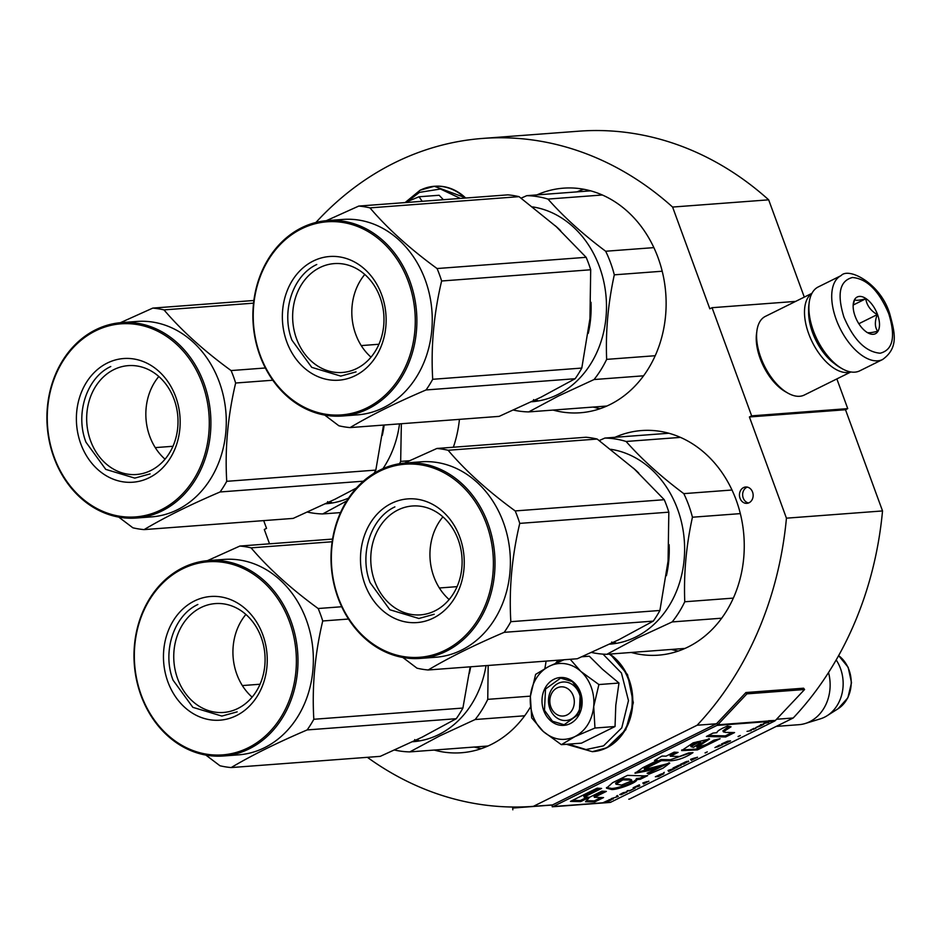 <?xml version="1.0" encoding="UTF-8"?>
<svg xmlns="http://www.w3.org/2000/svg" width="941" height="941" viewBox="0 0 941 941"><rect width="100%" height="100%" fill="white"/><g stroke="black" fill="none" stroke-linecap="round" stroke-linejoin="round"><path stroke-width="1.41" d="M804.284 297.121L768.679 199.833A334.925 279.936 -94.3 0 0 578.821 131.187L482.745 138.421A334.925 279.936 -94.3 0 0 315.917 222.464M847.735 408.629L751.647 415.851L749.412 416.969L845.5 409.735L847.735 408.629L836.855 378.905M845.5 409.735L882.529 510.939L786.441 518.173L749.412 416.969M628.753 799.18A334.925 279.936 -94.3 0 0 629.094 799.156A334.925 279.936 -94.3 0 0 629.435 799.121L793.216 717.995A334.925 279.936 -94.3 0 0 882.529 510.939M269.538 543.816L264.292 529.489L266.538 528.371L263.692 520.608M768.679 199.833L672.592 207.055A334.925 279.936 -94.3 0 0 482.745 138.421M672.592 207.055L709.832 308.801L712.066 307.695L795.627 301.402M751.647 415.851L712.066 307.695M804.579 689.518L746.919 693.858L717.736 724.805A3.505 2.929 85.7 0 1 716.948 725.405L553.155 806.531A3.505 2.929 85.7 0 1 552.238 806.79L609.886 802.45A3.505 2.929 -94.3 0 0 610.803 802.191L774.596 721.065A3.505 2.929 -94.3 0 0 775.396 720.465L804.579 689.518L803.579 688.2L745.931 692.529L716.748 723.488A1.753 1.47 85.7 0 1 716.348 723.782L697.128 725.229A334.925 279.936 -94.3 0 0 786.441 518.173M793.216 717.995L776.537 719.253M716.348 723.782L552.567 804.908L533.347 806.355L697.128 725.229M367.366 757.317A334.925 279.936 -94.3 0 0 533.006 806.378A334.925 279.936 -94.3 0 0 533.347 806.355M740.026 498.271A8.187 6.846 -94.3 0 0 746.907 503.341A8.187 6.846 -94.3 0 0 752.565 492.061A8.187 6.846 -94.3 0 0 745.684 487.003A8.187 6.846 -94.3 0 0 740.026 498.271M459.443 419.357A112.614 94.124 85.7 0 1 453.374 447.222M536.899 194.905A112.614 94.124 85.7 0 1 563.447 188.165A112.614 94.124 85.7 0 1 663.134 275.254A112.614 94.124 85.7 0 1 609.991 404.571A112.614 94.124 85.7 0 1 580.35 412.758A112.614 94.124 85.7 0 1 553.085 410.076M615.026 437.294A112.614 94.124 85.7 0 1 641.574 430.555A112.614 94.124 85.7 0 1 741.261 517.644A112.614 94.124 85.7 0 1 688.118 646.961A112.614 94.124 85.7 0 1 658.477 655.159A112.614 94.124 85.7 0 1 631.211 652.466M530.301 707.279A112.614 94.124 85.7 0 1 491.096 744.554A112.614 94.124 85.7 0 1 461.455 752.741A112.614 94.124 85.7 0 1 434.189 750.059M546.074 661.111A112.614 94.124 85.7 0 1 544.851 668.557M747.295 487.109A8.187 6.846 -94.3 0 0 743.225 498.036A8.187 6.846 -94.3 0 0 748.495 502.988M841.066 275.631L818.235 286.946A46.803 24.337 63.6 0 0 809.248 302.19L808.942 304.413A44.462 23.125 63.6 0 0 812.871 331.608A44.462 23.125 63.6 0 0 840.254 367.625L842.207 368.731A46.803 24.337 63.6 0 0 859.78 370.825L882.611 359.509C899.125 347.582 894.715 332.338 889.751 313.871C880.741 283.559 848.7 266.785 841.066 275.631A46.803 24.337 63.6 0 0 836.22 319.505A46.803 24.337 63.6 0 0 882.611 359.509M809.248 302.19A46.803 24.337 63.6 0 0 813.389 330.809A46.803 24.337 63.6 0 0 842.207 368.731M843.901 317.046C853.64 339.936 865.732 351.993 880.176 353.216C892.974 349.946 895.832 336.76 888.739 313.671C879 290.769 866.908 278.712 852.464 277.501C839.666 280.759 836.82 293.945 843.901 317.046M855.11 316.2A20.479 10.645 63.6 0 0 867.72 332.785A20.479 10.645 63.6 0 0 877.53 314.506A20.479 10.645 63.6 0 0 863.709 297.309A20.479 10.645 63.6 0 0 853.299 303.672A20.479 10.645 63.6 0 0 855.11 316.2M866.555 332.079C867.473 333.173 871.178 332.891 877.647 331.244C874.742 327.068 874.612 321.516 877.259 314.6C870.66 310.706 866.826 305.437 865.767 298.791C859.298 300.45 855.604 300.72 854.675 299.626L853.193 304.696M877.259 314.6L858.827 323.728M865.767 298.791L853.169 305.037M834.479 363.614A40.957 21.302 -116.4 0 1 812.553 332.573A40.957 21.302 -116.4 0 1 808.637 311.436M850.699 371.93A43.874 22.819 -116.4 0 1 808.719 333.796A43.874 22.819 -116.4 0 1 811.848 293.498M850.887 371.966L804.296 395.044A43.874 22.819 -116.4 0 1 787.829 393.079A43.874 22.819 -116.4 0 1 760.81 357.533A43.874 22.819 -116.4 0 1 756.929 330.691A43.874 22.819 -116.4 0 1 765.351 316.399L811.942 293.321M787.829 393.079L785.382 391.691A40.957 21.302 -116.4 0 1 760.163 358.521A40.957 21.302 -116.4 0 1 756.552 333.479L756.929 330.691M567.023 714.96A14.621 12.221 -94.3 0 0 573.269 695.893A14.621 12.221 -94.3 0 0 557.119 687.918A14.621 12.221 85.7 0 0 550.873 706.985A14.621 12.221 85.7 0 0 567.023 714.96M838.066 708.761L847.876 697.787L851.499 682.66L848.159 667.298L838.619 655.63A30.688 25.642 85.7 0 1 851.205 682.813A30.688 25.642 85.7 0 1 838.066 708.761L827.151 715.701A37.358 31.229 -94.3 0 1 824.528 717.183A37.358 31.229 85.7 0 1 820.47 718.806L805.273 723.488A40.957 34.229 85.7 0 0 809.731 721.7A40.957 34.229 -94.3 0 0 828.539 672.533M805.273 723.488A40.957 34.229 85.7 0 1 798.956 724.688L776.278 726.393M827.151 715.701A37.358 31.229 -94.3 0 0 836.184 659.935M407.653 201.374L419.486 192.364L440.459 189.012L460.396 198.422M443.376 199.704L439.129 195.257L419.051 196.763L422.191 201.303M404.842 202.609L419.051 196.763M532.971 715.854A38.028 31.782 -94.3 0 0 543.298 731.498L531.689 717.842L530.395 696.81A38.028 31.782 -94.3 0 0 532.971 715.854M549.862 708.561A19.302 16.138 85.7 0 1 563.188 682.002A19.302 16.138 85.7 0 1 579.409 693.929A19.302 16.138 85.7 0 1 566.082 720.5A19.302 16.138 85.7 0 1 549.862 708.561M603.005 654.136L621.448 673.015L628.47 700.61L621.766 727.863L603.522 745.86L585.984 749.554L568.564 744.131M557.825 662.335L560.071 660.053M543.71 710.537A23.984 20.043 85.7 0 1 553.955 679.273A23.984 20.043 85.7 0 1 580.432 692.353A23.984 20.043 85.7 0 1 570.187 723.617A23.984 20.043 85.7 0 1 543.71 710.537M615.038 726.523L594.959 728.028L593.712 706.526A38.028 31.782 -94.3 0 0 581.15 671.662L598.899 684.554L593.712 706.526C592.03 720.688 585.773 730.71 574.939 736.591L561.354 744.672L581.432 743.167L615.038 726.523L615.79 705.315L618.978 683.037L602.534 669.322L589.313 656.218L581.856 656.771M594.959 728.028L574.939 736.591C563.788 741.602 553.237 739.897 543.298 731.498L561.354 744.672M581.15 671.662L580.526 671.098A38.028 31.782 85.7 0 0 549.556 666.11L548.85 666.463A38.028 31.782 85.7 0 0 530.477 695.893L530.395 696.81M530.477 695.893L535.629 674.368L548.85 666.463M549.556 666.11L564.035 659.759M570.234 659.288L580.526 671.098M618.978 683.037L598.899 684.554M544.474 710.29L545.521 689.012L560.636 678.085L572.328 681.602L580.303 692.541L579.256 713.819L564.141 724.746L552.449 721.229L544.474 710.29M382.293 435.365A97.993 81.902 -94.3 0 0 384.151 425.026M382.952 468.665A97.993 81.902 -94.3 0 0 399.525 423.862M327.197 502.988L331.655 502.482A97.993 81.902 -94.3 0 1 329.797 502.894L329.75 502.623M329.797 502.894L326.256 503.259M329.444 501.953L327.409 502.576M348.57 498.083A97.993 81.902 85.7 0 1 325.868 503.764L325.598 503.788M340.524 512.598L322.728 513.939A108.227 90.454 85.7 0 1 307.531 512.104M322.728 513.939L346.735 500.918M399.525 463.713A108.227 90.454 -94.3 0 0 400.666 461.396L401.36 423.721M409.406 460.737L400.666 461.396M172.968 446.281L155.265 447.61M174.12 399.372A54.59 45.627 85.7 0 1 136.433 474.499A54.59 45.627 85.7 0 1 90.559 440.764A54.59 45.627 -94.3 0 1 128.247 365.637A54.59 45.627 -94.3 0 1 174.12 399.372M165.04 459.184A54.59 45.627 85.7 0 1 149.737 436.306A54.59 45.627 -94.3 0 1 158.817 376.494M175.732 396.855A62.012 51.826 -94.3 0 0 107.298 363.05A62.012 51.826 -94.3 0 0 80.808 443.881A62.012 51.826 -94.3 0 0 149.254 477.699A62.012 51.826 -94.3 0 0 175.732 396.855M202.374 383.669A96.817 80.926 85.7 0 1 161.029 509.869A96.817 80.926 85.7 0 1 54.166 457.079A96.817 80.926 -94.3 0 1 95.523 330.867A96.817 80.926 -94.3 0 1 202.374 383.669M253.564 303.155L164.005 309.895A111.156 92.9 -94.3 0 0 152.795 308.095L120.342 322.716M265.374 367.978L231.086 370.566C203.844 350.711 181.484 330.491 164.005 309.895M253.882 300.485L152.795 308.095M383.54 425.073L375.824 470.1A111.156 92.9 85.7 0 1 373.953 473.382M363.379 481.192L220.088 491.967C189.87 504.882 164.546 517.432 144.102 529.607L293.18 518.397L334.867 499.295L356.439 488.026M375.824 470.1L226.734 481.322A111.156 92.9 85.7 0 1 220.088 491.967M272.796 380.223L235.65 383.022C227.793 416.157 224.817 448.916 226.734 481.322M235.65 383.022A111.156 92.9 85.7 0 0 233.521 376.718A111.156 92.9 -94.3 0 0 231.086 370.566M121.554 322.61L136.927 321.446A97.993 81.902 -94.3 0 1 219.288 382.011A97.993 81.902 85.7 0 1 151.642 516.88L136.269 518.032A97.993 81.902 85.7 0 1 53.908 457.467A97.993 81.902 -94.3 0 1 121.554 322.61A97.993 81.902 -94.3 0 1 203.915 383.175A97.993 81.902 85.7 0 1 136.269 518.032M118.766 517.115L132.881 527.807A111.156 92.9 85.7 0 0 144.102 529.607M150.078 473.888L134.786 478.11L105.757 469.383L85.984 442.223C74.88 413.84 86.76 377.553 110.779 366.52M560.624 230.686A97.993 81.902 -94.3 0 0 555.072 225.605M653.877 247.624L605.675 251.247C582.773 234.133 563.541 216.748 547.991 199.08A108.227 90.454 -94.3 0 0 526.76 195.669L521.102 198.163M662.205 271.231L614.308 274.831A108.227 90.454 -94.3 0 0 605.675 251.247M588.266 333.337A97.993 81.902 -94.3 0 0 590.995 302.284M531.571 401.76L531.853 401.748A97.993 81.902 85.7 0 0 557.648 394.62A97.993 81.902 -94.3 0 0 605.463 291.192A97.993 81.902 -94.3 0 0 532.618 206.902M533.171 400.972L537.629 400.454A97.993 81.902 -94.3 0 1 535.77 400.866L535.723 400.595M535.77 400.866L532.23 401.231M535.417 399.925L533.382 400.56M590.701 190.847L526.76 195.669M606.898 406.03L528.701 411.911A108.227 90.454 85.7 0 1 513.504 410.088M528.701 411.911L558.601 395.938L594.053 379.541A108.227 90.454 -94.3 0 0 606.651 359.368C605.534 331.467 608.086 303.284 614.308 274.831M602.334 194.987L547.991 199.08M655.207 355.722L606.651 359.368M643.562 375.812L594.053 379.541M378.941 344.253L361.238 345.594M519.067 196.657L369.978 207.879A111.156 92.9 -94.3 0 0 358.768 206.067L507.858 194.858A111.156 92.9 -94.3 0 1 519.067 196.657L556.296 226.71L586.137 257.316A111.156 92.9 85.7 0 1 588.584 263.468A111.156 92.9 85.7 0 1 590.701 269.773L441.623 280.994C433.766 314.129 430.802 346.9 432.707 379.294A111.156 92.9 85.7 0 1 426.061 389.95L575.139 378.729A111.156 92.9 85.7 0 0 581.797 368.072L432.707 379.294M581.797 368.072L589.948 318.646L590.701 269.773M380.093 297.344A54.59 45.627 85.7 0 1 342.406 372.471A54.59 45.627 85.7 0 1 296.533 338.736A54.59 45.627 -94.3 0 1 334.22 263.609A54.59 45.627 -94.3 0 1 380.093 297.344M371.013 357.157A54.59 45.627 85.7 0 1 355.71 334.278A54.59 45.627 -94.3 0 1 364.79 274.466M381.705 294.839A62.012 51.826 -94.3 0 0 313.271 261.022A62.012 51.826 -94.3 0 0 286.782 341.854A62.012 51.826 -94.3 0 0 355.228 375.671A62.012 51.826 -94.3 0 0 381.705 294.839M408.359 281.641A96.817 80.926 85.7 0 1 367.002 407.853A96.817 80.926 85.7 0 1 260.139 355.051A96.817 80.926 -94.3 0 1 301.496 228.839A96.817 80.926 -94.3 0 1 408.359 281.641M586.137 257.316L437.059 268.538C409.817 248.683 387.457 228.463 369.978 207.879M358.768 206.067L326.315 220.688M426.061 389.95C395.843 402.854 370.519 415.404 350.076 427.59L499.153 416.369L540.84 397.267L575.139 378.729M441.623 280.994A111.156 92.9 85.7 0 0 439.494 274.69A111.156 92.9 -94.3 0 0 437.059 268.538M327.539 220.582L342.912 219.429A97.993 81.902 -94.3 0 1 425.261 279.995A97.993 81.902 85.7 0 1 357.615 414.852L342.242 416.016A97.993 81.902 85.7 0 1 259.881 355.451A97.993 81.902 -94.3 0 1 327.539 220.582A97.993 81.902 -94.3 0 1 409.888 281.147A97.993 81.902 85.7 0 1 342.242 416.016M324.739 415.087L338.866 425.779A111.156 92.9 85.7 0 0 350.076 427.59M356.051 371.871L340.76 376.094L311.742 367.355L291.957 340.195C280.853 311.812 292.733 275.525 316.764 264.503M469.371 673.321A97.993 81.902 -94.3 0 0 470.665 666.781M412.676 741.743L412.958 741.72A97.993 81.902 85.7 0 0 438.753 734.592A97.993 81.902 -94.3 0 0 486.038 665.628M414.275 740.943L418.733 740.438A97.993 81.902 -94.3 0 1 416.875 740.849L416.828 740.579M416.875 740.849L413.334 741.214M416.522 739.908L414.487 740.543M488.003 746.001L409.805 751.894A108.227 90.454 85.7 0 1 394.608 750.059M409.805 751.894L439.706 735.909L475.158 719.524A108.227 90.454 -94.3 0 0 487.756 699.351L488.179 665.463M530.453 696.14L487.756 699.351M524.666 715.795L475.158 719.524M260.045 684.236L242.343 685.566M261.198 637.328A54.59 45.627 85.7 0 1 223.511 712.455A54.59 45.627 85.7 0 1 177.637 678.72A54.59 45.627 -94.3 0 1 215.324 603.593A54.59 45.627 -94.3 0 1 261.198 637.328M252.117 697.14A54.59 45.627 85.7 0 1 236.826 674.262A54.59 45.627 -94.3 0 1 245.895 614.449M262.821 634.822A62.012 51.826 -94.3 0 0 194.375 601.005A62.012 51.826 -94.3 0 0 167.886 681.837A62.012 51.826 -94.3 0 0 236.332 715.654A62.012 51.826 -94.3 0 0 262.821 634.822M289.463 621.625A96.817 80.926 85.7 0 1 248.106 747.836A96.817 80.926 85.7 0 1 141.244 695.034A96.817 80.926 -94.3 0 1 182.601 568.823A96.817 80.926 -94.3 0 1 289.463 621.625M332.161 541.757L251.082 547.85A111.156 92.9 -94.3 0 0 239.873 546.051L207.42 560.671M341.712 606.745L318.164 608.521C290.922 588.666 268.561 568.446 251.082 547.85M332.573 539.075L239.873 546.051M470.194 666.816L462.901 708.055A111.156 92.9 85.7 0 1 456.244 718.712L307.166 729.922C276.948 742.837 251.623 755.388 231.18 767.562A111.156 92.9 85.7 0 1 219.971 765.762L205.844 755.07M231.18 767.562L380.258 756.352L421.944 737.25L456.244 718.712M462.901 708.055L313.824 719.277A111.156 92.9 85.7 0 1 307.166 729.922M348.499 619.037L322.728 620.978C314.87 654.113 311.906 686.871 313.824 719.277M322.728 620.978A111.156 92.9 85.7 0 0 320.599 614.673A111.156 92.9 -94.3 0 0 318.164 608.521M208.643 560.565L224.017 559.413A97.993 81.902 -94.3 0 1 306.366 619.978A97.993 81.902 85.7 0 1 238.72 754.835L223.346 755.999A97.993 81.902 85.7 0 1 140.985 695.434A97.993 81.902 -94.3 0 1 208.643 560.565A97.993 81.902 -94.3 0 1 290.992 621.131A97.993 81.902 85.7 0 1 223.346 755.999M237.156 711.855L221.864 716.077L192.846 707.338L173.062 680.178C161.958 651.795 173.838 615.508 197.869 604.487M638.739 473.076A97.993 81.902 -94.3 0 0 633.199 467.995M732.004 490.014L683.801 493.637C660.9 476.534 641.668 459.137 626.106 441.47A108.227 90.454 -94.3 0 0 604.887 438.059L599.229 440.553M740.332 513.621L692.435 517.221A108.227 90.454 -94.3 0 0 683.801 493.637M666.393 575.727A97.993 81.902 -94.3 0 0 669.122 544.674M609.697 644.162L609.968 644.138A97.993 81.902 85.7 0 0 635.775 637.01A97.993 81.902 -94.3 0 0 683.589 533.582A97.993 81.902 -94.3 0 0 610.733 449.292M611.297 643.362L615.755 642.844A97.993 81.902 -94.3 0 1 613.897 643.268L613.85 642.997M613.897 643.268L610.356 643.632M613.544 642.315L611.509 642.95M668.828 433.248L604.887 438.059M685.024 648.42L606.827 654.301A108.227 90.454 85.7 0 1 591.63 652.478M606.827 654.301L636.728 638.327L672.18 621.93A108.227 90.454 -94.3 0 0 684.766 601.769C683.648 573.857 686.201 545.686 692.435 517.221M680.461 437.389L626.106 441.47M733.333 598.111L684.766 601.769M721.688 618.202L672.18 621.93M457.067 586.655L439.365 587.984M597.182 439.047L448.104 450.269A111.156 92.9 -94.3 0 0 436.895 448.469L585.972 437.247A111.156 92.9 -94.3 0 1 597.182 439.047L634.422 469.1L664.264 499.706A111.156 92.9 85.7 0 1 666.698 505.858A111.156 92.9 85.7 0 1 668.828 512.163L519.75 523.384C511.892 556.519 508.916 589.289 510.834 621.683A111.156 92.9 85.7 0 1 504.188 632.34L653.266 621.119A111.156 92.9 85.7 0 0 659.912 610.474L510.834 621.683M659.912 610.474L668.075 561.036L668.828 512.163M458.22 539.734A54.59 45.627 85.7 0 1 420.533 614.861A54.59 45.627 85.7 0 1 374.659 581.126A54.59 45.627 -94.3 0 1 412.346 505.999A54.59 45.627 -94.3 0 1 458.22 539.734M449.139 599.546A54.59 45.627 85.7 0 1 433.836 576.668A54.59 45.627 -94.3 0 1 442.917 516.868M459.831 537.229A62.012 51.826 -94.3 0 0 391.397 503.411A62.012 51.826 -94.3 0 0 364.908 584.255A62.012 51.826 -94.3 0 0 433.354 618.061A62.012 51.826 -94.3 0 0 459.831 537.229M486.473 524.031A96.817 80.926 85.7 0 1 445.128 650.243A96.817 80.926 85.7 0 1 338.266 597.441A96.817 80.926 -94.3 0 1 379.623 471.241A96.817 80.926 -94.3 0 1 486.473 524.031M664.264 499.706L515.186 510.928C487.944 491.084 465.583 470.853 448.104 450.269M436.895 448.469L404.442 463.078M504.188 632.34C473.97 645.255 448.645 657.794 428.19 669.98L577.28 658.759L618.966 639.657L653.266 621.119M519.75 523.384A111.156 92.9 85.7 0 0 517.621 517.08A111.156 92.9 -94.3 0 0 515.186 510.928M405.653 462.972L421.027 461.819A97.993 81.902 -94.3 0 1 503.388 522.384A97.993 81.902 85.7 0 1 435.742 657.253L420.368 658.406A97.993 81.902 85.7 0 1 338.007 597.841A97.993 81.902 -94.3 0 1 405.653 462.972A97.993 81.902 -94.3 0 1 488.014 523.537A97.993 81.902 85.7 0 1 420.368 658.406M402.866 657.488L416.981 668.181A111.156 92.9 85.7 0 0 428.19 669.98M434.177 614.261L418.886 618.484L389.856 609.756L370.084 582.597C358.968 554.214 370.86 517.926 394.879 506.893M604.569 802.661L611.003 800.073L608.039 800.426L602.805 802.791A3.505 2.929 85.7 0 1 601.875 803.049L605.087 802.814A3.505 2.929 -94.3 0 0 606.004 802.555L604.51 802.52M603.134 802.767L607.71 800.85L603.087 802.649M725.652 732.404L723.323 731.839L731.028 726.793L727.452 726.064C720.512 728.957 716.995 731.169 716.913 732.686L712.972 733.098L706.385 736.474L725.699 736.968L734.568 732.568L725.652 732.404M720.077 738.732L713.678 740.238L706.691 744.46L696.999 747.33L709.561 739.026L693.141 742.837L681.649 750.6L697.422 749.918L720.077 738.732M648.102 767.244L661.452 760.634L670.757 760.81C678.332 760.187 685.742 757.47 692.988 752.624L688.541 752.965L679.473 756.482L670.321 756.235L678.073 752.4L674.132 752.165L666.063 756.152L661.993 756.058L654.524 760.41L657.336 760.481L642.891 767.633L635.01 773.279L647.902 770.773L660.194 766.962L647.114 773.22L648.808 774.231L663.029 768.174L669.721 763.175L644.573 769.515L648.102 767.244L647.702 766.162L661.053 759.552L670.357 759.728L690.741 752.8M644.279 775.878L627.506 775.384L612.579 782.712L606.51 788.17L610.815 789.287C614.414 791.075 638.198 782.489 636.681 779.642L640.351 779.254L647.69 775.619L644.279 775.878M601.899 791.146L589.595 797.239L585.49 801.732L594.7 801.955L603.557 797.568L594.383 797.333L606.357 791.405L601.899 791.146M570.481 801.379L580.691 801.626L589.548 797.227L584.138 797.074L601.593 788.429L597.135 788.17L570.481 801.379M609.05 799.697L613.191 798.991L609.05 799.697M611.238 798.615L618.202 796.509L617.496 795.51L616.567 795.98L617.167 796.851L611.238 798.615M622.507 793.04L619.696 794.627L621.366 794.627L627.306 791.687L622.507 793.04M627.2 790.711L629.458 790.934L635.093 788.146L630 790.499L627.2 790.711M648.867 781.324L642.844 782.959L643.55 783.959L648.784 781.124M663.875 773.69L661.629 773.855L655.359 776.76L658.559 776.525L663.817 773.526M663.346 773.008L664.275 772.349L663.346 773.008M668.028 770.479L668.733 771.479L674.991 768.385L668.028 770.479M681.202 765.221L679.308 765.104L673.038 768.009L676.238 767.762L681.037 764.774M688.706 761.504L686.812 761.387L680.543 764.28L683.754 764.045L688.541 761.057M705.115 752.976L707.314 751.883L705.08 752.847M747.036 731.357L751.177 730.651L747.036 731.357M760.657 725.923L762.445 725.064L760.128 725.44L755.67 727.675L760.657 725.923L757.423 726.97M639.433 784.794L633.14 787.77L638.857 786.288L639.786 785.817L636.928 786.029L639.433 784.794M697.516 757.223L690.565 759.328L691.259 760.328L697.516 757.223M753.141 729.451L755.87 728.322L752.553 729.157L754 728.334L750.248 730.192L753.023 729.122M722.7 744.554L717.077 747.083L716.054 746.954L719.547 745.049L714.937 747.566L722.7 744.554M725.523 743.355L730.534 740.873L727.558 741.226L721.382 744.06L725.523 743.355M738.132 736.627L740.32 735.533L738.085 736.497M763.692 724.441L760.493 724.688L763.574 724.123M768.691 722.429L768.397 721.006A3.505 2.929 85.7 0 1 767.609 721.594L763.551 723.605L768.691 722.429L768.703 720.677L768.597 721.512L774.596 721.065M722.947 730.839L728.969 726.37M725.699 736.968L725.311 735.886L732.074 732.521M708.373 735.45L725.311 735.886M696.634 746.237L708.949 738.65M681.696 749.977L696.058 749.095L717.736 739.285M661.452 760.634L661.053 759.552M648.808 774.231L648.42 773.149L669.169 762.763M644.573 769.515L644.173 768.432L647.702 766.162M647.902 770.773L647.502 769.691L659.817 765.927M635.21 772.596L647.502 769.691M657.336 760.481L656.289 759.387M670.321 756.235L669.933 755.153L675.767 752.259M640.351 779.254L639.951 778.172L644.644 775.855M636.681 779.642L636.292 778.56L639.951 778.172M610.815 789.287L610.427 788.205C614.273 789.911 637.586 781.512 636.292 778.56M606.498 787.558L610.427 788.205M594.383 797.333L593.983 796.251L604.051 791.275M594.7 801.955L594.3 800.873L601.099 797.509M586.455 800.685L594.3 800.873M572.54 800.356L580.291 800.544L587.113 797.168M580.691 801.626L580.291 800.544M584.138 797.074L583.749 796.004L599.288 788.299M617.167 796.851L616.696 795.91M617.025 796.462L617.872 796.039M626.424 792.416L626.541 791.675M643.55 783.959L644.079 783.053M663.029 774.278L663.146 773.549M668.733 771.479L669.263 770.585M680.708 765.527L680.825 764.786M688.224 761.798L688.33 761.069M691.259 760.328L691.788 759.422M767.621 722.323L768.503 721.888M691.012 746.695L690.612 745.613L697.14 741.767L700.351 741.52L700.751 742.602L693.435 747.354L691.012 746.695L697.54 742.849L700.751 742.602M622.401 778.783L629.106 778.948L631.47 779.736L631.882 780.818L621.589 785.053L615.99 784.229L622.801 779.866L622.401 778.783L615.602 783.147L615.99 784.229M768.632 720.759L775.396 720.465M533.006 806.378L552.555 804.908A1.753 1.47 85.7 0 1 552.096 805.037L512.704 808.06L512.833 809.813M622.801 779.866L629.494 780.03L629.106 778.948M629.494 780.03L631.882 780.818M623.612 792.687L626.188 792.099L625.306 792.828L620.66 794.286L623.565 792.557M646.996 781.795L644.173 783.194L643.738 782.63L646.926 781.606M660.217 774.561L662.911 774.02L659.088 776.09L656.712 776.266L660.17 774.419M672.18 769.315L669.357 770.714L668.933 770.15L672.109 769.126M677.896 765.798L680.59 765.268L676.767 767.327L674.391 767.503L677.849 765.668M685.401 762.081L688.094 761.551L684.283 763.61L681.896 763.786L685.354 761.951M758.47 726.546L760.105 725.452M694.705 758.164L691.894 759.552L691.459 758.999L694.634 757.976M722.664 743.566L727.228 741.649L722.617 743.449M745.931 692.529L746.919 693.858M600.17 408.676A112.614 94.124 85.7 0 1 593.124 407.065M576.927 191.893A112.614 94.124 85.7 0 1 583.655 189.247M678.296 651.066A112.614 94.124 85.7 0 1 671.251 649.455M481.274 748.648A112.614 94.124 85.7 0 1 474.229 747.036M606.251 406.312A109.697 91.677 85.7 0 1 605.134 406.159M588.937 190.988A109.697 91.677 85.7 0 1 590.031 190.67M684.378 648.702A109.697 91.677 85.7 0 1 683.26 648.549M667.063 433.378A109.697 91.677 85.7 0 1 668.145 433.06M487.356 746.284A109.697 91.677 85.7 0 1 486.238 746.142M434.577 186.259A52.355 43.757 85.7 0 1 434.871 186.247A52.355 43.757 85.7 0 1 465.689 198.022M420.509 190.094A52.355 43.757 85.7 0 1 434.295 186.283A52.355 43.757 85.7 0 1 465.113 198.069M609.803 654.077A52.355 43.757 85.7 0 1 632.752 702.892A52.355 43.757 85.7 0 1 606.686 747.813A52.355 43.757 85.7 0 1 592.901 751.624A52.355 43.757 85.7 0 1 592.618 751.647M609.227 654.124A52.355 43.757 85.7 0 1 632.176 702.939A52.355 43.757 85.7 0 1 606.11 747.86A52.355 43.757 85.7 0 1 592.324 751.671L607.063 747.719L625.789 729.745L633.328 702.692L627.553 674.673L610.144 654.054M767.609 721.594L716.948 725.405M602.805 802.791L553.155 806.531M610.803 802.191L606.004 802.555M605.063 802.626L609.886 802.45M670.757 760.81L670.357 759.728M768.409 720.994L717.736 724.805L716.748 723.488M601.875 803.049L552.238 806.79L552.096 805.037M697.54 742.849L697.14 741.767M405.336 202.386L420.145 190.188L434.295 186.283L466.089 197.998M558.225 660.194L555.508 663.346M566.458 744.296L592.324 751.671M327.833 502.8L327.621 501.647M533.806 400.772L533.594 399.619M414.91 740.755L414.699 739.602M611.932 643.162L611.721 642.021M723.323 731.839L722.923 730.757M696.611 746.248L696.999 747.33M659.806 765.88L660.194 766.962"/></g></svg>

